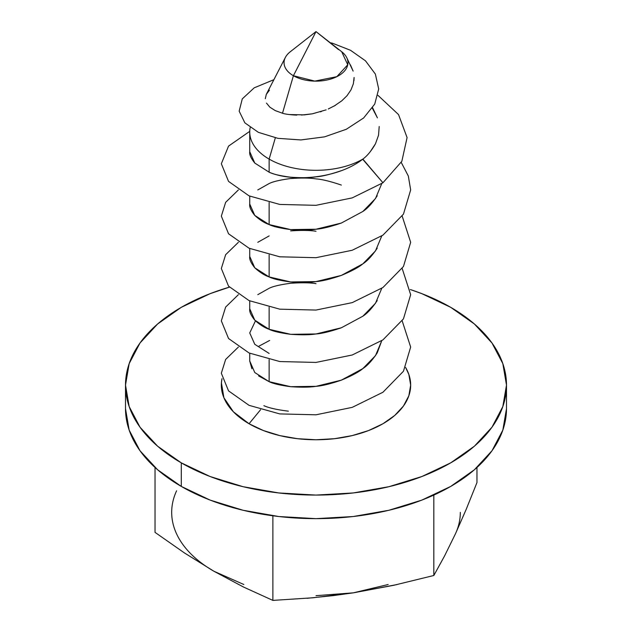 <?xml version="1.0" encoding="UTF-8"?>
<svg xmlns="http://www.w3.org/2000/svg" width="632" height="632" viewBox="0 0 632 632"><rect width="100%" height="100%" fill="white"/><g stroke="black" fill="none" stroke-linecap="round" stroke-linejoin="round"><path stroke-width="0.95" d="M269.137 359.608L269.137 381.673C273.016 383.624 280.181 385.299 290.641 386.689C301.567 387.432 310.02 387.313 316 386.334C321.98 385.931 330.433 383.869 341.359 380.148C351.819 375.771 358.984 371.916 362.863 368.582C367.437 365.652 372.232 360.422 377.225 352.893L381.768 340.68L375.495 355.642L362.863 368.582L341.359 380.148L316 386.334L290.641 386.689L269.137 381.673L269.137 359.608M249.735 300.903L249.735 308.795C249.229 311.552 250.912 315.344 254.775 320.163C259.768 324.714 264.563 327.763 269.137 329.304L269.137 307.239L269.137 329.304C273.016 331.255 280.181 332.93 290.641 334.32C301.567 335.063 310.02 334.944 316 333.965C321.98 333.562 330.433 331.5 341.359 327.779M362.681 316.34L362.863 316.213C367.437 313.282 372.232 308.053 377.225 300.524M249.735 248.534L249.735 256.426C249.229 259.183 250.912 262.975 254.775 267.794C259.768 272.345 264.563 275.386 269.137 276.935L269.137 254.87L269.137 276.935C273.016 278.886 280.181 280.561 290.641 281.951C301.567 282.694 310.02 282.575 316 281.596C321.98 281.185 330.433 279.123 341.359 275.41C351.819 271.033 358.984 267.178 362.863 263.836C367.437 260.913 372.232 255.683 377.225 248.155M381.768 183.572L375.495 198.535L362.863 211.467L341.359 223.041L316 229.226L290.641 229.582L269.137 224.565L254.775 215.425L249.735 204.041C249.229 206.814 250.912 210.606 254.775 215.425C259.768 219.976 264.563 223.017 269.137 224.565L269.137 202.493L269.137 224.565C273.016 226.517 280.181 228.192 290.641 229.582C301.567 230.325 310.02 230.206 316 229.226C321.98 228.816 330.433 226.754 341.359 223.041M362.681 211.602L362.863 211.467C367.437 208.544 372.232 203.314 377.225 195.786M258.599 375.898L269.137 381.673L254.775 372.532L249.735 360.998L251.899 368.756M269.659 340.451L258.978 346.154M316 283.626C310.02 282.646 301.567 282.528 290.641 283.262C280.181 284.661 273.016 286.336 269.137 288.287L257.793 294.678M269.137 235.918L257.793 242.309M316 231.257C310.02 230.277 301.567 230.159 290.641 230.893M341.359 185.073C330.433 181.352 321.98 179.291 316 178.888C310.02 177.908 301.567 177.782 290.641 178.524C280.181 179.923 273.016 181.597 269.137 183.549L257.793 189.94M362.681 159.232L382.945 182.767L362.863 159.098C338.491 178.271 293.509 182.68 269.137 172.196L269.137 159.098A66.265 38.26 180 0 1 249.735 132.049A66.265 38.26 180 0 1 250.185 127.569A66.265 38.26 0 0 0 269.137 159.098A66.265 38.26 0 0 0 362.863 159.098C367.342 155.788 371.553 150.669 375.487 143.748L378.529 135.28L379.2 126.542L378.529 135.28L375.487 143.748L370.194 151.814M362.863 159.098A66.265 38.26 180 0 1 269.137 159.098L275.331 137.839L269.137 159.098L269.137 172.196L254.775 163.056L249.735 151.672C249.229 154.445 250.912 158.229 254.775 163.056M282.496 113.231L275.244 110.6L269.832 107.156L266.491 103.103L269.832 107.156L275.244 110.6L282.496 113.231L293.406 75.729A31.948 18.447 180 0 1 285.38 57.417A31.948 18.447 180 0 1 290.286 51.745A31.948 18.447 0 0 0 293.406 75.729L282.496 113.231C285.261 114.155 289.93 114.779 296.503 115.103L296.779 115.103M285.38 57.417L266.309 94.366L265.298 98.718M350.468 64.954L353.13 71.108L346.62 57.417A31.948 18.447 180 0 1 332.361 78.534A31.948 18.447 180 0 1 293.406 75.729L316 31.6L338.594 49.644M353.359 83.795L350.965 89.918L347.087 95.63L341.825 100.788L347.087 95.63L350.965 89.918L353.359 83.795L354.102 77.467L353.944 80.667M328.3 108.973L335.505 105.275M320.361 111.856L321.34 111.548M301.535 115.048L312.453 113.8L304.34 114.882L289.116 114.55M290.286 51.745L316 31.6L293.406 75.729L314.799 81.117L336.832 76.669L347.742 64.764L341.715 51.745A31.948 18.447 180 0 1 346.62 57.417M372.327 108.143L377.415 117.852L372.596 107.732M249.055 423.748A94.666 54.66 0 0 0 366.062 431.482A94.666 54.66 0 0 0 405.594 367.437L408.849 374.436L410.666 385.093L408.849 395.758L403.461 406.013L394.716 415.461L382.945 423.748L368.598 430.542L352.229 435.59L334.47 438.703L316 439.753L297.53 438.703L279.771 435.59L263.402 430.542L249.055 423.748L260.589 409.702L249.055 423.748L233.374 411.772L223.918 397.789L221.413 382.842L221.982 378.687A94.666 54.66 0 0 0 249.055 423.748M288.389 411.163C277.077 409.765 268.908 407.94 263.892 405.689C268.869 407.932 277.037 409.757 288.389 411.163M125.507 385.093A190.493 109.984 180 0 0 181.297 462.861L210.164 476.544L243.099 486.703L278.838 492.96L316 495.077L353.162 492.96L388.901 486.703L421.836 476.544L450.703 462.861L474.387 446.2L491.996 427.185L502.835 406.55L506.493 385.093L502.835 363.637L491.996 343.01L474.387 323.995L450.703 307.326A190.493 109.984 180 0 0 410.35 289.551L421.836 293.651L450.703 307.326A190.493 109.984 180 0 1 506.493 385.093A190.493 109.984 180 0 1 388.901 486.703A190.493 109.984 180 0 1 181.297 462.861L181.297 486.427A190.493 109.984 0 0 0 388.901 510.269A190.493 109.984 0 0 0 506.493 408.659L502.835 430.116L491.996 450.75L474.387 469.766L450.703 486.427L421.836 500.109L388.901 510.269L353.162 516.534L316 518.643L278.838 516.534L243.099 510.269L210.164 500.109L181.297 486.427L157.613 469.766L140.004 450.75L129.165 430.116L125.507 408.659A190.493 109.984 0 0 0 181.297 486.427L181.297 462.861L157.613 446.2L140.004 427.185L129.165 406.55L125.507 385.093L129.165 363.637L140.004 343.01L157.613 323.995L181.297 307.326L210.164 293.651L229.424 287.133A190.493 109.984 180 0 0 125.507 385.093L125.507 408.659M460.317 512.355C460.317 519.67 458.674 526.859 455.396 533.922L466.179 509.4L476.963 482.572L476.963 467.483L476.963 482.572L466.179 509.4L455.396 533.922L444.612 555.86L433.829 575.499L433.829 495.077L433.829 575.499L393.594 585.319L353.351 592.832L313.109 597.769L272.874 600.4L272.874 515.791L272.874 600.4L243.439 587.002L213.956 571.273L184.505 552.976L155.037 532.373L155.037 467.483L155.037 532.373L184.505 552.976L213.932 571.257M176.605 490.788A144.317 83.321 0 0 0 213.956 571.273L243.439 587.002L272.874 600.4L274.841 600.313M396.928 584.584L353.351 592.832L333.23 595.621L307.002 598.307M455.396 533.922L444.612 555.86L433.829 575.499M388.159 584.513L353.351 592.832L316 595.676M243.841 584.513L213.956 571.273M331.516 43.75L332.377 43.189L330.26 42.771A26.173 9.954 -172 0 1 332.377 43.189L331.516 43.75M341.825 100.788L334.044 106.129M326.128 109.865L312.453 113.8M266.309 94.366L269.437 90.194M382.945 182.767L401.834 161.326L407.087 137.563L398.531 114.59L377.952 95.329L398.531 114.59L407.087 137.563L401.834 161.326L382.945 182.767L352.229 197.887L316 205.321L279.771 204.436L249.055 195.857L228.539 181.4L221.334 163.759L228.539 146.111L249.743 131.345L228.539 146.111L221.334 163.759L228.539 181.4L249.055 195.857L279.771 204.436L316 205.321L352.229 197.887L382.945 182.767M273.885 79.679L254.206 87.832L242.285 98.876L239.165 111.161L244.868 122.861L258.377 132.349L277.906 138.337L300.911 139.941L324.587 136.852L346.32 129.268L363.637 117.963L374.737 104.09L378.694 88.954L375.368 74.07L365.509 60.846L350.531 50.291L332.377 43.189L350.531 50.291L365.509 60.846L375.368 74.07L378.694 88.954L374.737 104.09L363.637 117.963L346.32 129.268L324.587 136.852L300.911 139.941L277.906 138.337L258.377 132.349L244.868 122.861L239.165 111.161L242.285 98.876L254.206 87.832L273.885 79.679M401.241 162.4L408.327 176.036L410.666 189.94L403.461 214.13L382.945 235.136L352.229 250.256L316 257.69L279.771 256.805L249.055 248.226L228.539 233.769L221.334 216.128L225.64 202.335L238.39 189.94L225.64 202.335L221.334 216.128L228.539 233.769L249.055 248.226L279.771 256.805L316 257.69L352.229 250.256L382.945 235.136L403.461 214.13L410.666 189.94L408.327 176.036L401.241 162.4M402.181 216.128L410.666 242.309L403.461 266.499L382.945 287.505L352.229 302.625L316 310.059L279.771 309.174L249.055 300.595L228.539 286.138L221.334 268.497L225.64 254.704L238.39 242.309L225.64 254.704L221.334 268.497L228.539 286.138L249.055 300.595L279.771 309.174L316 310.059L352.229 302.625L382.945 287.505L403.461 266.499L410.666 242.309L402.181 216.128M402.181 268.497L410.666 294.678L403.461 318.868L382.945 339.874L352.229 354.994L316 362.428L279.771 361.543L249.055 352.972L228.539 338.507L221.334 320.866L225.64 307.073L238.39 294.678L225.64 307.073L221.334 320.866L228.539 338.507L249.055 352.972L279.771 361.543L316 362.428L352.229 354.994L382.945 339.874L403.461 318.868L410.666 294.678L402.181 268.497M402.181 320.866L410.666 347.055L403.461 371.237L382.945 392.243L352.229 407.363L316 414.797L279.771 413.913L249.055 405.341L228.539 390.876L221.334 373.236L225.64 359.442L238.39 347.055L225.64 359.442L221.334 373.236L228.539 390.876L249.055 405.341L279.771 413.913L316 414.797L352.229 407.363L382.945 392.243L403.461 371.237L410.666 347.055L402.181 320.866M255.47 320.866L249.735 332.938L254.775 344.306L269.137 353.446M381.768 235.941L375.495 250.904L362.863 263.836L341.359 275.41L316 281.596L290.641 281.951L269.137 276.935L254.775 267.794L249.735 256.41M381.768 288.31L375.495 303.273L362.863 316.213L341.359 327.779L316 333.965L290.641 334.32L269.137 329.304L254.775 320.163L249.735 308.779M269.137 172.196C273.016 174.148 280.181 175.815 290.641 177.213C301.567 177.955 310.02 177.837 316 176.849C321.98 176.447 330.433 174.385 341.359 170.664M249.735 353.272L249.735 361.164M249.735 196.165L249.735 204.057M249.735 132.049L249.735 151.688M506.493 385.093L506.493 408.659M341.715 51.745L316 31.6"/></g></svg>
